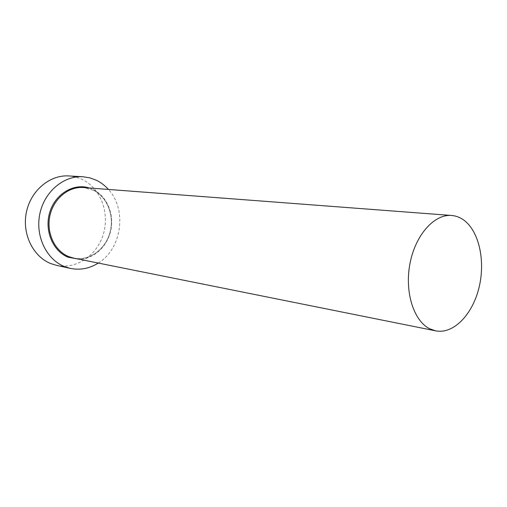 <?xml version="1.0" encoding="UTF-8"?>
<svg xmlns="http://www.w3.org/2000/svg" width="507" height="507" viewBox="0 0 507 507"><rect width="100%" height="100%" fill="white"/><g stroke="black" fill="none" stroke-linecap="round" stroke-linejoin="round"><path stroke-width="0.38" stroke-dasharray="2.54 1.9" d="M98.288 263.063C121.876 248.836 127.295 209.524 108.435 189.441M56.467 265.338C76.411 269.756 97.293 255.205 103.428 233.923C109.772 212.699 100.538 188.186 82.166 179.396L75.651 177.013L68.794 175.935M89.314 187.989L93.041 189.453C106.565 195.873 114.151 213.276 110.97 229.551C107.877 245.844 94.391 258.868 79.485 259.286M93.161 190.138L83.452 187.546L93.079 190.106C107.275 196.76 114.709 215.995 109.861 232.84C105.171 249.748 88.998 261.263 73.718 258.133C89.175 261.27 105.298 249.659 109.962 232.833C114.778 216.058 107.44 196.881 93.161 190.138"/><path stroke-width="0.76" d="M429.835 328.834L435.671 330.849C453.632 334.443 472.758 314.34 479.128 287.177C485.662 260.072 478.709 229.785 462.688 219.322C459.222 217.072 455.514 215.786 451.579 215.469C434.379 213.891 415.455 234.887 410.011 263.387C404.409 291.842 413.687 321.058 429.835 328.834M108.435 189.441C104.968 185.556 100.963 182.501 96.419 180.277L89.821 177.843L82.875 176.747C63.711 175.466 44.28 191.747 39.8 214.005C35.148 236.218 46.517 259.565 64.604 266.631L70.245 268.374C80.125 270.364 89.473 268.596 98.288 263.063M82.875 176.747L68.794 175.935C49.889 174.681 30.775 190.55 26.389 212.243C21.839 233.898 33.063 256.688 50.909 263.627L56.467 265.338L70.245 268.374M79.485 259.286L68.077 257.201C52.747 251.117 44.065 230.21 49.844 212.021C55.428 193.756 73.838 182.957 89.314 187.989M451.579 215.469L83.452 187.546C68.616 186.291 53.514 198.693 49.895 215.786C46.143 232.846 54.712 250.997 68.679 256.599L73.718 258.133L435.671 330.849"/></g></svg>

